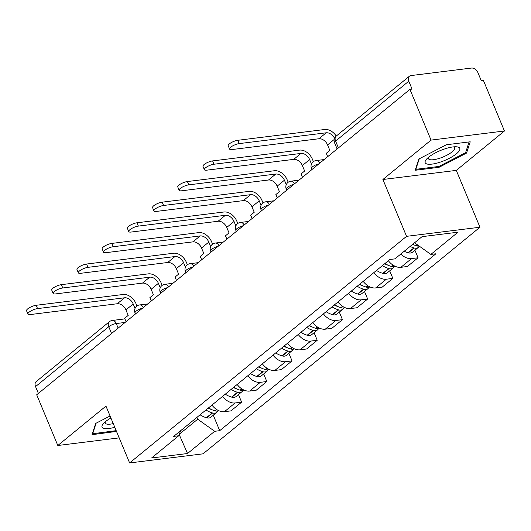<?xml version="1.0" encoding="UTF-8"?>
<svg xmlns="http://www.w3.org/2000/svg" width="531" height="531" viewBox="0 0 531 531"><rect width="100%" height="100%" fill="white"/><g stroke="black" fill="none" stroke-linecap="round" stroke-linejoin="round"><path stroke-width="0.8" d="M504.45 130.984L431.046 140.098L409.932 89.374L36.699 394.772L57.813 445.496L105.961 406.102L129.624 462.946L203.028 453.832L479.964 227.228L456.302 170.385L504.45 130.984L483.336 80.261L481.192 80.526L477.907 72.621A5.768 3.976 50.7 0 0 471.501 68.054L410.941 75.575A5.768 3.976 50.7 0 0 409.408 76.212A5.768 3.976 50.7 0 0 408.784 81.203L335.585 141.093A5.768 1.666 157.4 0 0 334.543 142.779L337.112 148.952M431.046 140.098L382.897 179.498L406.56 236.341L129.624 462.946M409.932 89.374L412.069 89.108L408.784 81.203M57.813 445.496L119.19 437.876M38.378 393.398L35.55 386.601A5.768 3.976 -129.3 0 1 36.174 381.61L109.366 321.72A5.768 3.976 50.7 0 0 108.742 326.711L35.55 386.601M211.949 405.087A13.268 9.153 50.7 0 0 224.434 411.684L230.958 410.875L241.625 402.146L235.094 402.963A13.268 9.153 -129.3 0 1 222.615 396.365M238.472 394.579L241.625 402.146M237.151 384.464A13.268 9.153 50.7 0 0 249.636 391.062L256.168 390.252L266.827 381.523L260.303 382.333A13.268 9.153 -129.3 0 1 247.818 375.742M263.681 373.957L266.827 381.523M262.36 363.841A13.268 9.153 50.7 0 0 274.846 370.439L281.37 369.629L292.037 360.901L285.505 361.711A13.268 9.153 -129.3 0 1 273.02 355.113M288.884 353.334L292.037 360.901M287.563 343.218A13.268 9.153 50.7 0 0 300.048 349.816L306.573 349L317.239 340.278L310.715 341.088A13.268 9.153 -129.3 0 1 298.23 334.49M314.086 332.705L317.239 340.278M312.772 322.596A13.268 9.153 50.7 0 0 325.251 329.187L331.782 328.377L342.442 319.655L335.917 320.465A13.268 9.153 -129.3 0 1 323.432 313.867M339.296 312.082L342.442 319.655M337.975 301.966A13.268 9.153 50.7 0 0 350.46 308.564L356.985 307.754L367.651 299.026L361.12 299.836A13.268 9.153 -129.3 0 1 348.641 293.245M364.498 291.459L367.651 299.026M363.177 281.344A13.268 9.153 50.7 0 0 375.663 287.941L382.194 287.132L392.854 278.403L386.329 279.213A13.268 9.153 -129.3 0 1 373.844 272.615M389.708 270.837L392.854 278.403M388.387 260.721A13.268 9.153 50.7 0 0 400.872 267.319L407.396 266.502L418.063 257.781L411.532 258.59A13.268 9.153 -129.3 0 1 400.812 254.037M414.91 250.214L418.063 257.781M179.299 434.265L197.711 419.198L196.948 417.366M197.711 419.198L214.677 431.298L187.536 453.514L151.581 457.974L178.728 435.765L180.673 430.681M214.677 431.298L219.708 430.674L435.891 253.785L430.86 254.409L458.007 232.2L422.052 236.66L394.911 258.869L389.88 259.5L173.697 436.389L178.728 435.765M479.964 227.228L406.56 236.341M110.076 415.979L95.713 423.406L92.042 434.69L116.495 431.411M456.302 170.385L382.897 179.498M446.372 144.757L418.859 158.995L415.189 170.272L439.037 167.311L466.55 153.074L470.22 141.797L446.372 144.757M213.27 415.202L219.708 430.674M430.86 254.409L414.572 242.786M187.536 453.514L179.193 434.544M115.546 430.893L115.891 431.723M465.939 151.607L466.55 153.074M438.692 166.482L439.037 167.311M37.555 308.597A6.491 1.872 157.4 0 0 30.911 310.96A6.491 1.872 157.4 0 0 27.931 314.067A6.491 1.872 157.4 0 0 30.287 314.551L117.278 303.745L124.546 297.798L37.555 308.597L36.174 305.285L123.172 294.486A11.536 7.958 -129.3 0 1 135.976 303.619L136.958 305.989M27.931 314.067L26.55 310.754A6.491 1.872 -22.6 0 1 29.53 307.648A6.491 1.872 -22.6 0 1 36.174 305.285M205.968 409.978A21.917 15.12 50.7 0 0 212.261 412.899L212.599 412.999A7.281 5.025 50.7 0 0 216.694 412.401A7.281 5.025 50.7 0 0 217.73 411.021M216.694 412.401L210.8 417.227A7.281 5.025 -129.3 0 1 206.705 417.824L206.36 417.724A21.917 15.12 -129.3 0 1 200.074 414.804M218.712 410.662A7.281 5.025 -129.3 0 1 215.181 410.881L214.843 410.782A21.917 15.12 -129.3 0 1 208.557 407.868M211.69 409.6A18.167 12.532 -129.3 0 1 208.232 408.133M135.04 308.398L133.195 303.964A7.786 5.37 50.7 0 0 124.546 297.798M126.046 321.66L124.646 318.301L128.203 315.394L125.92 309.912A7.786 5.37 50.7 0 0 117.278 303.745M116.183 430.661L92.686 433.734L96.111 423.2M92.5 433.283L92.686 433.734M110.919 418.016A18.744 5.41 157.4 0 0 103.499 423.472A18.744 5.41 157.4 0 0 114.776 427.269M105.403 421.694A14.191 4.095 157.4 0 0 105.277 423.068A14.191 4.095 157.4 0 0 113.249 423.605M440.352 162.101A18.744 5.41 157.4 0 0 457.682 152.662A18.744 5.41 157.4 0 0 456.169 146.775A18.744 5.41 157.4 0 0 444.633 148.945A18.744 5.41 157.4 0 0 426.645 159.061A18.744 5.41 157.4 0 0 440.352 162.101M428.55 157.276A14.191 4.095 157.4 0 0 428.424 158.656A14.191 4.095 157.4 0 0 439.907 158.185A14.191 4.095 157.4 0 0 454.629 147.751A14.191 4.095 157.4 0 0 453.56 146.868M469.085 141.936L465.594 152.656L438.938 166.449L415.833 169.323L419.258 158.789M415.647 168.871L415.833 169.323M62.758 287.975A6.491 1.872 157.4 0 0 56.12 290.338A6.491 1.872 157.4 0 0 53.133 293.444A6.491 1.872 157.4 0 0 55.489 293.922L142.481 283.123L149.755 277.175L62.758 287.975L61.384 284.662L148.375 273.857A11.536 7.958 -129.3 0 1 161.178 282.99L162.167 285.359M53.133 293.444L51.753 290.132A6.491 1.872 -22.6 0 1 54.739 287.019A6.491 1.872 -22.6 0 1 61.384 284.662M231.177 389.356A21.917 15.12 50.7 0 0 237.463 392.276L237.802 392.376A7.281 5.025 50.7 0 0 241.904 391.772A7.281 5.025 50.7 0 0 242.932 390.398M241.904 391.772L236.003 396.597A7.281 5.025 -129.3 0 1 231.908 397.201L231.562 397.102A21.917 15.12 -129.3 0 1 225.277 394.181M243.921 390.039A7.281 5.025 -129.3 0 1 240.39 390.258L240.045 390.159A21.917 15.12 -129.3 0 1 233.759 387.238M236.899 388.977A18.167 12.532 -129.3 0 1 233.434 387.504M160.243 287.775L158.397 283.335A7.786 5.37 50.7 0 0 149.755 277.175M151.255 301.037L149.855 297.679L153.406 294.765L151.129 289.289A7.786 5.37 50.7 0 0 142.481 283.123M87.967 267.352A6.491 1.872 157.4 0 0 81.323 269.708A6.491 1.872 157.4 0 0 78.342 272.821A6.491 1.872 157.4 0 0 80.692 273.299L167.69 262.5L174.958 256.546L87.967 267.352L86.586 264.04L173.577 253.234A11.536 7.958 -129.3 0 1 186.388 262.367L187.37 264.737M78.342 272.821L76.962 269.502A6.491 1.872 -22.6 0 1 79.942 266.396A6.491 1.872 -22.6 0 1 86.586 264.04M256.38 368.733A21.917 15.12 50.7 0 0 262.666 371.654L263.011 371.753A7.281 5.025 50.7 0 0 267.106 371.149A7.281 5.025 50.7 0 0 268.135 369.775M267.106 371.149L261.212 375.975A7.281 5.025 -129.3 0 1 257.11 376.579L256.772 376.479A21.917 15.12 -129.3 0 1 250.486 373.558M269.124 369.417A7.281 5.025 -129.3 0 1 265.593 369.636L265.254 369.536A21.917 15.12 -129.3 0 1 258.969 366.616M262.102 368.348A18.167 12.532 -129.3 0 1 258.643 366.881M185.452 267.153L183.6 262.712A7.786 5.37 50.7 0 0 174.958 256.546M176.458 280.414L175.057 277.049L178.615 274.142L176.332 268.659A7.786 5.37 50.7 0 0 167.69 262.5M113.169 246.729A6.491 1.872 157.4 0 0 106.525 249.085A6.491 1.872 157.4 0 0 103.545 252.192A6.491 1.872 157.4 0 0 105.901 252.676L192.892 241.87L200.167 235.923L113.169 246.729L111.789 243.41L198.786 232.611A11.536 7.958 -129.3 0 1 211.59 241.744L212.579 244.114M103.545 252.192L102.164 248.88A6.491 1.872 -22.6 0 1 105.151 245.773A6.491 1.872 -22.6 0 1 111.789 243.41M281.589 348.11A21.917 15.12 50.7 0 0 287.875 351.024L288.214 351.124A7.281 5.025 50.7 0 0 292.315 350.526A7.281 5.025 50.7 0 0 293.344 349.146M292.315 350.526L286.415 355.352A7.281 5.025 -129.3 0 1 282.319 355.949L281.974 355.85A21.917 15.12 -129.3 0 1 275.689 352.936M294.327 348.787A7.281 5.025 -129.3 0 1 290.802 349.013L290.457 348.913A21.917 15.12 -129.3 0 1 284.171 345.993M287.304 347.725A18.167 12.532 -129.3 0 1 283.846 346.258M210.654 246.53L208.809 242.09A7.786 5.37 50.7 0 0 200.167 235.923M201.661 259.785L200.267 256.427L203.818 253.519L201.534 248.037A7.786 5.37 50.7 0 0 192.892 241.87M138.379 226.1A6.491 1.872 157.4 0 0 131.734 228.463A6.491 1.872 157.4 0 0 128.748 231.569A6.491 1.872 157.4 0 0 131.104 232.054L218.102 221.248L225.37 215.301L138.379 226.1L136.998 222.788L223.989 211.988A11.536 7.958 -129.3 0 1 236.793 221.122L237.782 223.491M128.748 231.569L127.374 228.257A6.491 1.872 -22.6 0 1 130.354 225.151A6.491 1.872 -22.6 0 1 136.998 222.788M306.792 327.481A21.917 15.12 50.7 0 0 313.078 330.401L313.423 330.501A7.281 5.025 50.7 0 0 317.518 329.904A7.281 5.025 50.7 0 0 318.547 328.523M317.518 329.904L311.617 334.729A7.281 5.025 -129.3 0 1 307.522 335.326L307.183 335.227A21.917 15.12 -129.3 0 1 300.898 332.306M319.536 328.165A7.281 5.025 -129.3 0 1 316.005 328.384L315.666 328.291A21.917 15.12 -129.3 0 1 309.381 325.37M312.513 327.103A18.167 12.532 -129.3 0 1 309.055 325.636M235.864 225.901L234.012 221.467A7.786 5.37 50.7 0 0 225.37 215.301M226.87 239.162L225.469 235.804L229.027 232.897L226.744 227.414A7.786 5.37 50.7 0 0 218.102 221.248M163.581 205.477A6.491 1.872 157.4 0 0 156.937 207.84A6.491 1.872 157.4 0 0 153.957 210.946A6.491 1.872 157.4 0 0 156.313 211.424L243.304 200.625L250.579 194.678L163.581 205.477L162.201 202.165L249.198 191.359A11.536 7.958 -129.3 0 1 262.002 200.492L262.991 202.869M153.957 210.946L152.576 207.634A6.491 1.872 -22.6 0 1 155.556 204.521A6.491 1.872 -22.6 0 1 162.201 202.165M332.001 306.858A21.917 15.12 50.7 0 0 338.287 309.779L338.625 309.878A7.281 5.025 50.7 0 0 342.721 309.281A7.281 5.025 50.7 0 0 343.756 307.9M342.721 309.281L336.827 314.106A7.281 5.025 -129.3 0 1 332.731 314.704L332.386 314.604A21.917 15.12 -129.3 0 1 326.1 311.684M344.738 307.542A7.281 5.025 -129.3 0 1 341.214 307.761L340.869 307.661A21.917 15.12 -129.3 0 1 334.583 304.741M337.716 306.48A18.167 12.532 -129.3 0 1 334.258 305.006M261.066 205.278L259.221 200.837A7.786 5.37 50.7 0 0 250.579 194.678M252.072 218.54L250.672 215.181L254.23 212.267L251.946 206.791A7.786 5.37 50.7 0 0 243.304 200.625M188.784 184.854A6.491 1.872 157.4 0 0 182.146 187.217A6.491 1.872 157.4 0 0 179.159 190.324A6.491 1.872 157.4 0 0 181.516 190.802L268.513 180.002L275.781 174.049L188.784 184.854L187.41 181.542L274.401 170.736A11.536 7.958 -129.3 0 1 287.205 179.87L288.194 182.239M179.159 190.324L177.779 187.005A6.491 1.872 -22.6 0 1 180.766 183.899A6.491 1.872 -22.6 0 1 187.41 181.542M357.204 286.236A21.917 15.12 50.7 0 0 363.489 289.156L363.828 289.256A7.281 5.025 50.7 0 0 367.93 288.652A7.281 5.025 50.7 0 0 368.959 287.278M367.93 288.652L362.029 293.477A7.281 5.025 -129.3 0 1 357.934 294.081L357.589 293.982A21.917 15.12 -129.3 0 1 351.303 291.061M369.948 286.919A7.281 5.025 -129.3 0 1 366.417 287.138L366.071 287.039A21.917 15.12 -129.3 0 1 359.786 284.118M362.925 285.857A18.167 12.532 -129.3 0 1 359.467 284.384M286.269 184.655L284.424 180.215A7.786 5.37 50.7 0 0 275.781 174.049M277.282 197.917L275.881 194.552L279.432 191.645L277.155 186.169A7.786 5.37 50.7 0 0 268.513 180.002M213.993 164.232A6.491 1.872 157.4 0 0 207.349 166.588A6.491 1.872 157.4 0 0 204.369 169.701A6.491 1.872 157.4 0 0 206.718 170.179L293.716 159.373L300.984 153.426L213.993 164.232L212.612 160.913L299.61 150.114A11.536 7.958 -129.3 0 1 312.414 159.247L313.396 161.616M204.369 169.701L202.988 166.382A6.491 1.872 -22.6 0 1 205.968 163.276A6.491 1.872 -22.6 0 1 212.612 160.913M382.406 265.613A21.917 15.12 50.7 0 0 388.692 268.533L389.037 268.626A7.281 5.025 50.7 0 0 393.132 268.029A7.281 5.025 50.7 0 0 394.161 266.648M393.132 268.029L387.238 272.854A7.281 5.025 -129.3 0 1 383.136 273.452L382.798 273.359A21.917 15.12 -129.3 0 1 376.512 270.438M395.15 266.29A7.281 5.025 -129.3 0 1 391.619 266.516L391.281 266.416A21.917 15.12 -129.3 0 1 384.995 263.495M388.128 265.228A18.167 12.532 -129.3 0 1 384.67 263.761M311.478 164.033L309.633 159.592A7.786 5.37 50.7 0 0 300.984 153.426M302.484 177.288L301.084 173.929L304.641 171.022L302.358 165.539A7.786 5.37 50.7 0 0 293.716 159.373M239.196 143.602A6.491 1.872 157.4 0 0 232.551 145.965A6.491 1.872 157.4 0 0 229.571 149.072A6.491 1.872 157.4 0 0 231.928 149.556L318.919 138.75L326.193 132.803L239.196 143.602L237.815 140.29L324.813 129.491A11.536 7.958 -129.3 0 1 336.256 136.069M229.571 149.072L228.191 145.759A6.491 1.872 -22.6 0 1 231.177 142.653A6.491 1.872 -22.6 0 1 237.815 140.29M410.124 246.424A21.917 15.12 50.7 0 0 413.901 247.904L414.24 248.004A7.281 5.025 50.7 0 0 418.342 247.406A7.281 5.025 50.7 0 0 419.304 246.165M418.342 247.406L412.441 252.232A7.281 5.025 -129.3 0 1 408.346 252.829L408 252.729A21.917 15.12 -129.3 0 1 404.23 251.249M419.165 246.065A7.281 5.025 -129.3 0 1 416.828 245.886L416.483 245.793A21.917 15.12 -129.3 0 1 412.713 244.306M413.33 244.605A18.167 12.532 -129.3 0 1 412.633 244.373M327.687 156.665L326.293 153.306L329.844 150.399L327.567 144.917A7.786 5.37 50.7 0 0 318.919 138.75M334.55 138.339A7.786 5.37 50.7 0 0 326.193 132.803M318.925 163.84A5.768 1.666 157.4 0 0 312.507 166.82A5.768 1.666 157.4 0 0 311.458 168.5L311.909 169.581M293.716 184.463A5.768 1.666 157.4 0 0 287.298 187.443A5.768 1.666 157.4 0 0 286.255 189.129L286.7 190.204M268.513 205.085A5.768 1.666 157.4 0 0 262.095 208.066A5.768 1.666 157.4 0 0 261.053 209.752L261.498 210.827M243.304 225.715A5.768 1.666 157.4 0 0 236.886 228.688A5.768 1.666 157.4 0 0 235.844 230.374L236.295 231.45M218.102 246.338A5.768 1.666 157.4 0 0 211.683 249.311A5.768 1.666 157.4 0 0 210.641 250.997L211.086 252.079M192.892 266.96A5.768 1.666 157.4 0 0 186.481 269.94A5.768 1.666 157.4 0 0 185.432 271.626L185.883 272.702M167.69 287.583A5.768 1.666 157.4 0 0 161.271 290.563A5.768 1.666 157.4 0 0 160.229 292.249L160.674 293.324M142.487 308.212A5.768 1.666 157.4 0 0 136.069 311.186A5.768 1.666 157.4 0 0 135.02 312.872L135.471 313.947M125.097 322.436L116.249 323.538A5.768 1.666 157.4 0 0 108.742 326.711L111.57 333.508M118.161 328.118L116.249 323.538A5.768 3.83 82.9 0 0 112.306 320.458A5.768 5.768 0 0 0 109.366 321.72M386.329 279.213L375.663 287.941M361.12 299.836L350.46 308.564M335.917 320.465L325.251 329.187M310.715 341.088L300.048 349.816M285.505 361.711L274.846 370.439M260.303 382.333L249.636 391.062M235.094 402.963L224.434 411.684M411.532 258.59L400.872 267.319M143.343 307.502A5.768 3.83 -97.1 0 0 139.64 304.933A5.768 5.768 0 0 0 135.02 312.872M168.553 286.879A5.768 3.83 -97.1 0 0 164.842 284.311A5.768 5.768 0 0 0 160.229 292.249M193.755 266.257A5.768 3.83 -97.1 0 0 190.045 263.681A5.768 5.768 0 0 0 185.432 271.626M218.964 245.634A5.768 3.83 -97.1 0 0 215.254 243.059A5.768 5.768 0 0 0 210.641 250.997M244.167 225.011A5.768 3.83 -97.1 0 0 240.457 222.436A5.768 5.768 0 0 0 235.844 230.374M269.37 204.382A5.768 3.83 -97.1 0 0 265.666 201.813A5.768 5.768 0 0 0 261.053 209.752M294.579 183.759A5.768 3.83 -97.1 0 0 290.869 181.184A5.768 5.768 0 0 0 286.255 189.129M319.781 163.136A5.768 3.83 -97.1 0 0 316.071 160.561A5.768 5.768 0 0 0 311.458 168.5M338.42 147.89L335.585 141.093A5.768 3.976 50.7 0 1 336.216 136.102A5.768 5.768 0 0 0 334.543 142.779M212.261 412.899L206.36 417.724M212.599 412.999L206.705 417.824M216.754 409.6L215.181 410.881M125.92 309.912L133.195 303.964M216.495 409.428L214.843 410.782M237.463 392.276L231.562 397.102M237.802 392.376L231.908 397.201M241.963 388.971L240.39 390.258M151.129 289.289L158.397 283.335M241.705 388.805L240.045 390.159M262.666 371.654L256.772 376.479M263.011 371.753L257.11 376.579M267.166 368.348L265.593 369.636M176.332 268.659L183.6 262.712M266.907 368.182L265.254 369.536M287.875 351.024L281.974 355.85M288.214 351.124L282.319 355.949M292.369 347.725L290.802 349.013M201.534 248.037L208.809 242.09M292.116 347.559L290.457 348.913M313.078 330.401L307.183 335.227M313.423 330.501L307.522 335.326M317.578 327.103L316.005 328.384M226.744 227.414L234.012 221.467M317.319 326.93L315.666 328.291M338.287 309.779L332.386 314.604M338.625 309.878L332.731 314.704M342.78 306.473L341.214 307.761M251.946 206.791L259.221 200.837M342.522 306.307L340.869 307.661M363.489 289.156L357.589 293.982M363.828 289.256L357.934 294.081M367.99 285.851L366.417 287.138M277.155 186.169L284.424 180.215M367.731 285.685L366.071 287.039M388.692 268.533L382.798 273.359M389.037 268.626L383.136 273.452M393.192 265.228L391.619 266.516M302.358 165.539L309.633 159.592M392.933 265.062L391.281 266.416M413.901 247.904L408 252.729M414.24 248.004L408.346 252.829M417.804 245.09L416.828 245.886M327.567 144.917L334.205 139.487M417.552 244.917L416.483 245.793M147.718 303.931L139.64 304.933M172.92 283.302L164.842 284.311M198.129 262.679L190.045 263.681M223.332 242.056L215.254 243.059M248.541 221.434L240.457 222.436M273.744 200.804L265.666 201.813M298.946 180.182L290.869 181.184M324.156 159.559L316.071 160.561M336.216 136.102L409.408 76.212M112.306 320.458L124.898 318.892"/></g></svg>
